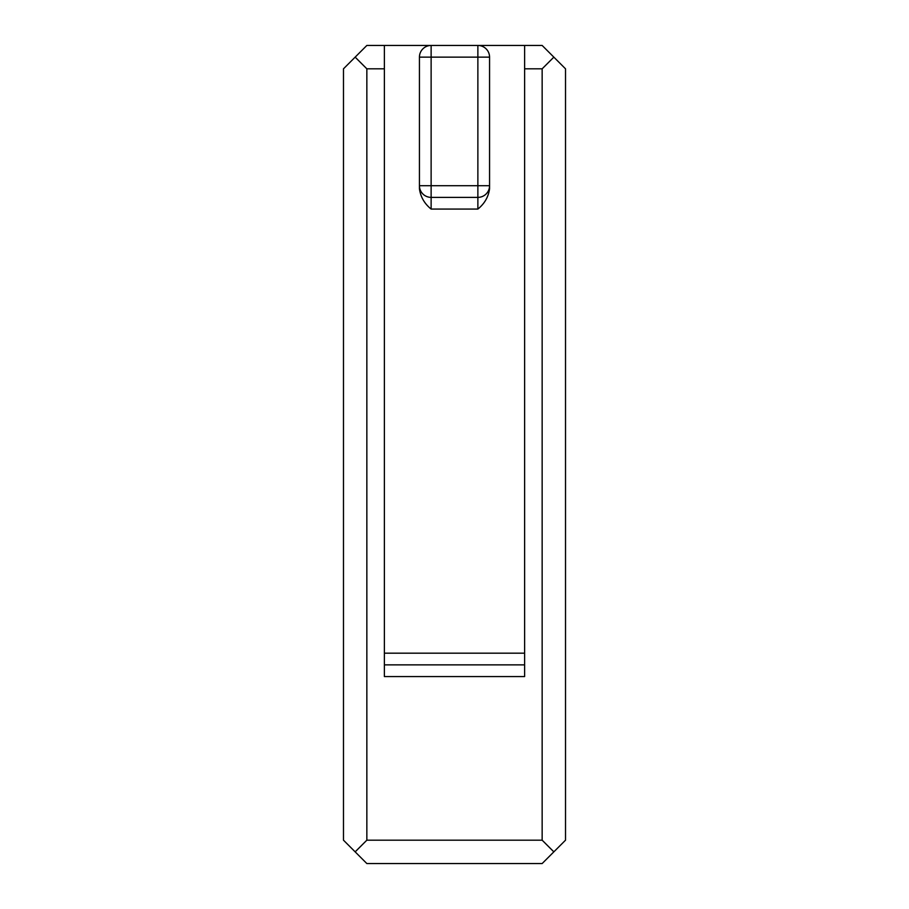 <?xml version="1.0" encoding="UTF-8"?>
<svg xmlns="http://www.w3.org/2000/svg" width="909" height="909" viewBox="0 0 909 909"><rect width="100%" height="100%" fill="white"/><g stroke="black" fill="none" stroke-linecap="round" stroke-linejoin="round"><path stroke-width="1.36" d="M489.565 188.822L489.565 57.142A11.692 11.692 0 0 0 477.873 45.45L542.15 45.45L565.523 68.823L565.523 840.177L542.15 863.55L366.85 863.55L343.477 840.177L343.477 68.823L366.85 45.45L431.127 45.45A11.692 11.692 0 0 0 419.435 57.142A11.692 11.692 0 0 1 431.127 45.45L477.873 45.45A11.692 11.692 0 0 1 489.565 57.142L477.873 57.142L477.873 185.697L489.565 185.697A11.692 11.692 0 0 1 477.873 197.378L477.873 209.07C484.531 203.684 488.428 196.935 489.565 188.822L489.565 185.697A11.692 11.692 0 0 1 477.873 197.378L477.873 185.697L431.127 185.697L431.127 45.45M477.873 45.45L477.873 57.142L419.435 57.142L419.435 185.697L431.127 185.697L431.127 197.378L477.873 197.378M419.435 188.822C420.572 196.935 424.469 203.684 431.127 209.07L431.127 197.378A11.692 11.692 0 0 1 419.435 185.697L419.435 188.822L419.435 185.697M524.618 664.865L384.382 664.865M384.382 68.823L384.382 676.557L524.618 676.557L524.618 68.823L542.15 68.823L542.15 840.177L366.85 840.177L366.85 68.823L384.382 68.823L384.382 45.45M524.618 45.45L524.618 68.823M366.85 68.823L355.158 57.142M553.842 57.142L542.15 68.823M542.15 840.177L553.842 851.858M355.158 851.858L366.85 840.177M431.127 209.07L477.873 209.07M524.618 653.185L384.382 653.185"/></g></svg>
